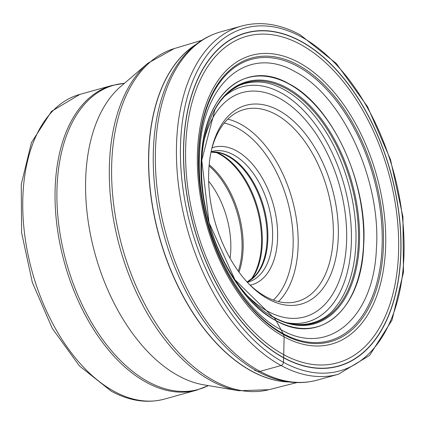 <?xml version="1.0" encoding="UTF-8"?>
<svg xmlns="http://www.w3.org/2000/svg" width="425" height="425" viewBox="0 0 425 425"><rect width="100%" height="100%" fill="white"/><g stroke="black" fill="none" stroke-linecap="round" stroke-linejoin="round"><path stroke-width="0.64" d="M273.727 317.231L274.311 317.788A839.954 588.768 -61.5 0 0 276.006 320.588A6.115 4.287 118.5 0 1 276.069 320.7C232.624 298.796 196.802 220.904 201.344 158.201C203.66 94.292 245.629 58.607 288.904 83.757C332.35 105.66 368.167 183.558 363.63 246.261C361.314 310.17 319.34 345.849 276.069 320.7A1155.038 809.625 118.5 0 1 281.047 329.71A947.564 664.195 118.5 0 1 283.172 333.668L284.112 336.844L283.666 357.664A7.353 5.153 118.5 0 1 283.661 357.839L283.443 362.302A2.848 1.992 118.5 0 1 281.09 365.521L259.999 371.376A7.113 4.988 118.5 0 1 257.401 371.317L254.623 370.303M295.019 71.666C342.337 95.524 381.347 180.354 376.401 248.641C373.878 318.24 328.169 357.101 281.047 329.71C233.729 305.857 194.719 221.027 199.665 152.74C202.188 83.141 247.897 44.28 295.019 71.666M338.151 239.817A103.158 60.924 -105.5 0 1 268.372 299.142A103.158 60.924 -105.5 0 1 249.326 284.389A103.158 60.924 -105.5 0 1 208.818 169.639A103.158 60.924 -105.5 0 1 211.714 148.925A103.158 60.924 -105.5 0 1 278.598 110.314A103.158 60.924 -105.5 0 1 338.151 239.817M208.675 181.231A67.761 40.019 -105.5 0 1 230.068 258.278M211.092 151.741A67.761 40.019 -105.5 0 1 211.894 151.502A67.761 40.019 -105.5 0 1 233.383 154.774A67.761 40.019 -105.5 0 1 272.505 239.843A67.761 40.019 -105.5 0 1 248.152 282.088A67.761 40.019 -105.5 0 1 247.339 282.296M212.059 147.826A71.32 42.123 -105.5 0 1 236.327 150.748A71.32 42.123 -105.5 0 1 277.498 240.284A71.32 42.123 -105.5 0 1 250.187 285.154M211.4 150.291A99.599 58.825 -105.5 0 1 244.072 109.528A99.599 58.825 -105.5 0 1 275.655 114.336A99.599 58.825 -105.5 0 1 333.158 239.376A99.599 58.825 -105.5 0 1 297.367 301.463A99.599 58.825 -105.5 0 1 265.784 296.655A99.599 58.825 -105.5 0 1 248.354 283.379M301.075 36.731A177.857 105.044 -105.5 0 1 403.75 260.015A177.857 105.044 -105.5 0 1 283.443 362.302A177.857 105.044 -105.5 0 1 180.763 139.018A177.857 105.044 -105.5 0 1 301.075 36.731M283.661 357.839A172.975 102.159 74.5 0 0 400.669 258.358A172.975 102.159 74.5 0 0 300.81 41.204A172.975 102.159 74.5 0 0 183.802 140.686A172.975 102.159 74.5 0 0 283.661 357.839M281.09 365.521A180.705 106.723 74.5 0 0 338.39 374.244L369.596 355.438L392.004 320.152L403.463 272.282L402.932 216.824L390.506 159.593L367.513 106.632L336.356 63.532L300.22 34.845C279.958 23.949 260.451 21.006 241.703 26.015A180.705 106.723 74.5 0 0 178.256 183.106A180.705 106.723 74.5 0 0 281.09 365.521M338.39 374.244L317.3 380.104A180.705 106.723 -105.5 0 1 259.999 371.376A180.705 106.723 -105.5 0 1 157.165 188.96A180.705 106.723 -105.5 0 1 220.612 31.87L241.703 26.015M317.3 380.104C302 384.232 286.174 383.207 269.806 377.028A179.839 106.213 -105.5 0 1 257.401 371.317A179.839 106.213 -105.5 0 1 161.484 225.585A179.839 106.213 -105.5 0 1 181.502 58.985C192.339 45.257 205.376 36.215 220.612 31.87M215.008 109.39L201.769 160.214L209.031 222.626L234.988 279.841L272.531 316.567A124.907 73.775 74.5 0 0 273.769 317.252A124.907 73.775 -105.5 0 0 358.264 245.416A124.907 73.775 -105.5 0 0 286.152 88.607A124.907 73.775 74.5 0 0 215.008 109.39C220.814 99.2 227.906 91.789 236.284 87.162C241.591 83.348 258.501 78.652 275.097 85.436A124.743 73.674 74.5 0 1 283.762 89.42A124.743 73.674 -105.5 0 1 350.306 190.549A124.743 73.674 -105.5 0 1 336.372 306.112A124.743 73.674 -105.5 0 1 336.366 306.117A124.743 73.674 -105.5 0 1 336.313 306.181M286.774 87.747A125.672 74.221 -105.5 0 1 359.322 245.517A125.672 74.221 -105.5 0 1 274.311 317.788A125.672 74.221 74.5 0 1 201.763 160.023A125.672 74.221 74.5 0 1 286.774 87.747M288.825 83.911A129.296 76.362 -105.5 0 1 363.465 246.229A129.296 76.362 -105.5 0 1 276.006 320.588A129.296 76.362 74.5 0 1 201.36 158.27A129.296 76.362 74.5 0 1 288.825 83.911M297.649 66.39A146.014 86.238 -105.5 0 1 381.942 249.693A146.014 86.238 -105.5 0 1 283.172 333.668A146.014 86.238 74.5 0 1 198.879 150.36A146.014 86.238 74.5 0 1 297.649 66.39M298.27 65.137A147.215 86.944 -105.5 0 1 383.254 249.948A147.215 86.944 -105.5 0 1 283.677 334.608A147.215 86.944 74.5 0 1 198.688 149.797A147.215 86.944 74.5 0 1 298.27 65.137M298.966 62.587A149.823 88.485 -105.5 0 1 385.459 250.676A149.823 88.485 -105.5 0 1 284.112 336.844A149.823 88.485 74.5 0 1 197.62 148.75A149.823 88.485 74.5 0 1 298.966 62.587M300.523 44.455A169.458 100.082 -105.5 0 1 398.353 257.194A169.458 100.082 -105.5 0 1 283.725 354.652A169.458 100.082 74.5 0 1 185.895 141.913A169.458 100.082 74.5 0 1 300.523 44.455M300.794 41.384A172.784 102.048 -105.5 0 1 400.541 258.294A172.784 102.048 -105.5 0 1 283.666 357.664A172.784 102.048 74.5 0 1 183.919 140.749A172.784 102.048 74.5 0 1 300.794 41.384M204.26 139.804A116.413 68.754 -105.5 0 1 279.257 98.18A116.413 68.754 -105.5 0 1 279.289 98.196A116.413 68.754 74.5 0 1 346.46 244.348A116.413 68.754 74.5 0 1 267.718 311.275A116.413 68.754 74.5 0 1 267.686 311.254A116.413 68.754 -105.5 0 1 247.642 296.05M286.992 322.718A122.012 72.064 74.5 0 0 351.385 232.273A122.012 72.064 74.5 0 0 280.803 92.73A122.012 72.064 74.5 0 0 280.771 92.714A122.012 72.064 74.5 0 0 224.23 96.666M289.143 381.963A177.857 105.044 -105.5 0 1 251.706 371.11A177.857 105.044 -105.5 0 1 251.669 371.094A177.857 105.044 -105.5 0 1 152.745 207.203A177.857 105.044 -105.5 0 1 195.527 44.795M195.851 44.535A177.857 105.044 74.5 0 0 152.527 206.8A177.857 105.044 74.5 0 0 251.526 371.131A177.857 105.044 74.5 0 0 251.563 371.152A177.857 105.044 74.5 0 0 289.553 382.011M296.894 382.569L268.956 389.683A177.012 104.545 -105.5 0 1 214.147 380.805A177.012 104.545 -105.5 0 1 214.115 380.789A177.012 104.545 -105.5 0 1 113.512 203.198A177.012 104.545 -105.5 0 1 174.25 48.588L201.859 40.274M174.25 48.588L147.98 63.144A176.37 104.168 74.5 0 0 114.75 226.095A176.37 104.168 74.5 0 0 211.453 380.949A176.37 104.168 74.5 0 0 211.485 380.97A176.37 104.168 74.5 0 0 238.94 390.75L268.956 389.683M238.94 390.75L203.628 384.806A160.629 94.865 -105.5 0 1 178.596 375.875A160.629 94.865 -105.5 0 1 90.525 234.85A160.629 94.865 -105.5 0 1 120.79 86.445L147.98 63.144M124.435 83.321A157.882 93.245 74.5 0 0 57.641 213.701A157.882 93.245 74.5 0 0 148.341 381.804A157.882 93.245 74.5 0 0 148.373 381.82A157.882 93.245 74.5 0 0 208.362 385.603M124.451 83.305L112.147 85.425A158.116 93.383 74.5 0 0 56.631 222.881A158.116 93.383 74.5 0 0 146.609 382.495A158.116 93.383 74.5 0 0 146.641 382.511A158.116 93.383 74.5 0 0 196.748 390.129L208.383 385.603M196.748 390.129L164.459 399.096A158.116 93.383 -105.5 0 1 114.368 391.483A158.116 93.383 -105.5 0 1 114.32 391.457A158.116 93.383 -105.5 0 1 24.342 231.848A158.116 93.383 -105.5 0 1 79.858 94.392L112.147 85.425M209.073 165.957A72.654 42.909 -105.5 0 1 238.282 271.155M238.999 272.143A72.919 43.068 74.5 0 0 209.174 164.741M215.289 152.107A72.919 43.068 -105.5 0 1 219.321 154.031A72.919 43.068 -105.5 0 1 219.353 154.047A72.919 43.068 -105.5 0 1 258.028 212.378A72.919 43.068 -105.5 0 1 250.75 279.82M251.802 279.007A72.654 42.909 74.5 0 0 258.735 211.852A72.654 42.909 74.5 0 0 220.278 154.031A72.654 42.909 74.5 0 0 220.24 154.015A72.654 42.909 74.5 0 0 216.607 152.256M211.018 152.107L220.458 153.085A68.032 40.178 -105.5 0 1 227.694 156.087A68.032 40.178 -105.5 0 1 227.726 156.102A68.032 40.178 -105.5 0 1 264.472 213.228A68.032 40.178 -105.5 0 1 254.671 276.314L247.084 282.019M247.106 282.041A67.761 40.019 74.5 0 0 266.783 221.26A67.761 40.019 74.5 0 0 228.645 156.087A67.761 40.019 74.5 0 0 228.613 156.071A67.761 40.019 74.5 0 0 211.023 152.081M273.355 300.077A96.045 56.722 74.5 0 0 289.956 211.193A96.045 56.722 74.5 0 0 237.586 128.143A96.045 56.722 -105.5 0 0 237.554 128.122A96.045 56.722 -105.5 0 0 224.214 123.096M278.471 301.612A99.599 58.825 74.5 0 0 294.652 209.355A99.599 58.825 74.5 0 0 240.529 124.121A99.599 58.825 74.5 0 0 240.492 124.1A99.599 58.825 74.5 0 0 227.805 119.143M269.806 377.028L268.951 376.704M336.372 306.112C324.599 323.382 298.711 331.404 273.748 317.241L272.531 316.567M180.938 59.707L181.502 58.985M164.459 399.096C147.151 403.644 129.428 401.014 111.281 391.202L79.448 365.962L52.27 328.387L32.316 282.359L21.601 232.661L21.25 184.439L31.429 142.609L51.483 111.371L79.858 94.392"/></g></svg>
